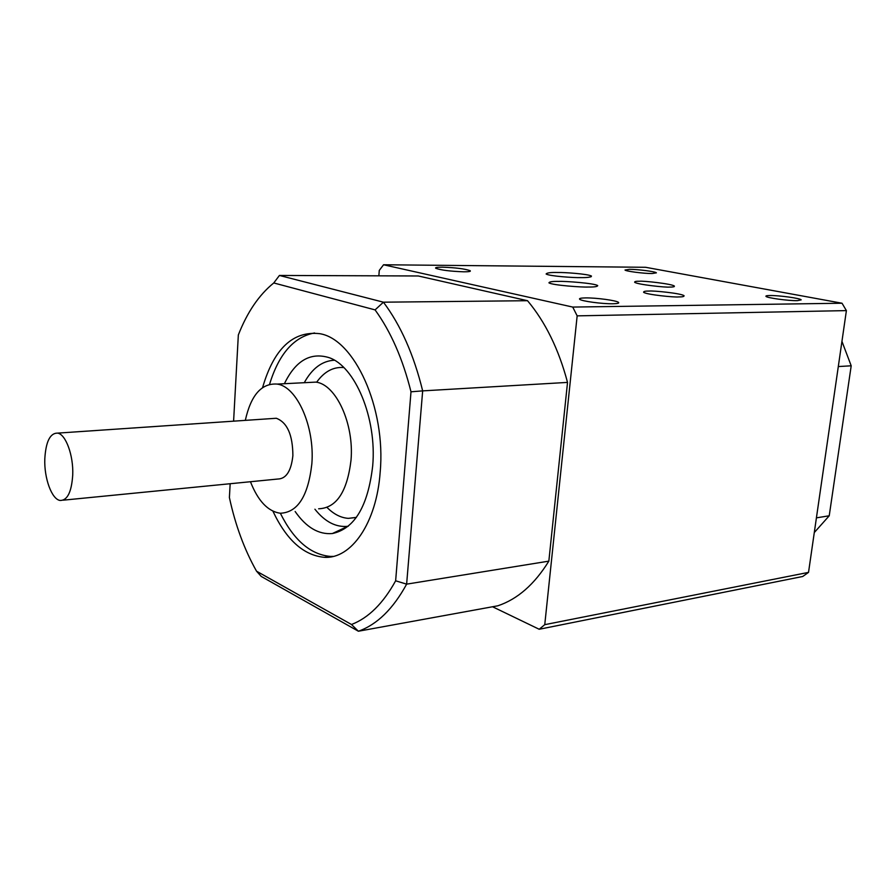 <?xml version="1.0" encoding="UTF-8"?>
<svg xmlns="http://www.w3.org/2000/svg" width="896" height="896" viewBox="0 0 896 896"><rect width="100%" height="100%" fill="white"/><g stroke="black" fill="none" stroke-linecap="round" stroke-linejoin="round"><path stroke-width="1.34" d="M72.733 474.891C71.613 491.926 67.435 500.461 60.2 500.472C51.811 499.542 44.061 478.285 44.8 458.965C45.819 441.605 50.109 432.992 57.658 433.115C65.789 434.314 73.562 455.493 72.733 474.891M272.552 418.522L276.315 418.264C287.235 422.442 292.757 434.896 292.88 455.638C291.2 471.038 286.171 478.834 277.771 479.035L63.157 500.181M245.314 420.37C250.947 395.091 261.554 382.995 277.166 384.082C296.867 386.456 314.91 426.597 311.853 463.781C308.213 496.104 297.662 512.59 280.235 513.24C267.915 511.426 257.992 500.92 250.454 481.723M307.373 382.547L315.93 382.11C336.011 384.406 354.234 423.707 351.019 460.163C347.2 491.859 336.403 508.066 318.64 508.794M558.768 281.411C564.413 281.03 594.798 283.237 597.722 285.611C597.464 286.642 594.328 287.112 588.336 287.022C582.904 287.437 552.149 285.253 548.957 282.845C549.248 281.77 552.518 281.288 558.768 281.411M649.264 291.066C652.826 290.494 681.8 293.362 684.096 295.758C684.163 296.587 682.338 296.968 678.63 296.923C675.203 297.517 646.038 294.661 643.586 292.242C643.507 291.39 645.4 290.987 649.264 291.066M557.704 272.496C563.64 272.261 588.694 273.974 591.483 276.114C590.901 277.234 587.194 277.726 580.362 277.603C574.571 277.861 549.147 276.158 546.134 273.997C546.795 272.832 550.648 272.328 557.704 272.496M639.576 281.243C642.667 280.672 672.381 283.853 674.397 286.104C674.486 286.81 672.896 287.134 669.648 287.067C666.658 287.672 636.754 284.491 634.626 282.229C634.525 281.49 636.182 281.165 639.576 281.243M334.376 360.226C322.213 360.864 312.178 368.346 304.27 382.704M343.806 367.562C333.312 366.688 324.251 371.582 316.624 382.245M295.154 511.515C306.219 527.397 318.629 534.733 332.382 533.534C354.558 528.774 367.998 506.195 372.702 465.819C377.003 418.118 355.006 365.904 328.765 357.549C310.285 352.072 295.49 360.797 284.39 383.712M272.933 511.202C286.485 539.974 303.598 555.341 324.262 557.312C351.21 559.171 376.566 523.32 380.173 472.125C386.142 407.882 354.234 338.744 319.547 333.659C292.914 330.781 273.93 348.746 262.595 387.542M314.563 332.965C293.91 336.795 278.914 353.898 269.573 384.294M463.87 271.813C468.933 271.813 471.038 271.443 470.176 270.704C464.923 268.822 455.605 267.646 442.254 267.176C437.035 267.165 434.874 267.534 435.758 268.296C441.112 270.178 450.486 271.342 463.87 271.813M612.853 303.755C617.478 303.666 619.36 303.218 618.52 302.4C616.739 300.507 596.165 297.718 585.581 297.909C580.765 297.987 578.805 298.446 579.712 299.298C581.482 301.168 602.358 303.99 612.853 303.755M652.042 273.538L656.398 272.832C655.536 271.589 638.075 269.326 629.496 269.326L625.005 270.043C625.822 271.264 643.496 273.56 652.042 273.538M797.373 300.653L801.181 299.858C800.486 298.301 778.994 295.344 769.91 295.523C766.909 295.568 765.587 295.837 765.957 296.341C766.595 297.864 788.357 300.877 797.373 300.653M383.555 264.768L645.579 267.288L842.027 303.229L846.395 310.61L577.158 315.862L572.734 307.07L383.555 264.768L379.266 270.435L378.862 275.822M327.074 507.494C333.76 514.203 340.85 517.832 348.354 518.358L356.306 517.474M846.395 310.61L808.528 572.376L802.715 576.486L539.19 629.261L492.554 606.76M230.16 483.728L229.398 497.549C235.346 525.112 244.395 549.662 256.547 571.2L351.49 624.501C368.491 617.96 383.208 603.389 395.64 580.798L410.995 391.798C402.752 358.826 390.779 331.531 375.077 309.893L273.773 282.957C259.022 294.885 247.218 312.222 238.336 334.981L233.598 421.165M527.531 300.709L418.32 275.979L279.429 275.453L383.432 302.187L527.531 300.709C545.395 322.022 558.723 349.25 567.526 382.402L422.666 390.88L406.627 584.147L548.845 561.142L567.526 382.402M395.64 580.798L406.627 584.147C393.109 608.933 377.037 624.635 358.389 631.232L497.829 605.797C517.485 599.234 534.498 584.349 548.845 561.142M539.19 629.261L544.757 624.669L808.528 572.376M577.158 315.862L544.757 624.669M572.734 307.07L842.027 303.229M351.49 624.501L358.389 631.232L261.218 576.419L256.547 571.2M375.077 309.893L383.432 302.187C400.758 325.293 413.84 354.85 422.666 390.88L410.995 391.798M279.429 275.453L273.773 282.957M280.347 513.251C293.843 540.254 310.565 554.646 330.501 556.427L333.211 556.405M314.922 509.219C324.957 521.819 335.922 527.509 347.838 526.31L348.23 526.266M814.296 532.549L829.226 515.782L851.2 365.803L838.298 366.554M851.2 365.803L841.949 341.387M829.226 515.782L816.424 517.854M277.166 384.082L315.93 382.11M57.658 433.115L276.315 418.264M590.867 276.909L591.483 276.114M674.128 286.686L674.397 286.104M470.131 271.298L470.176 270.704M618.442 303.117L618.52 302.4M356.384 517.373L348.354 518.358M330.501 556.427L324.262 557.312M347.838 526.31L332.382 533.534"/></g></svg>
